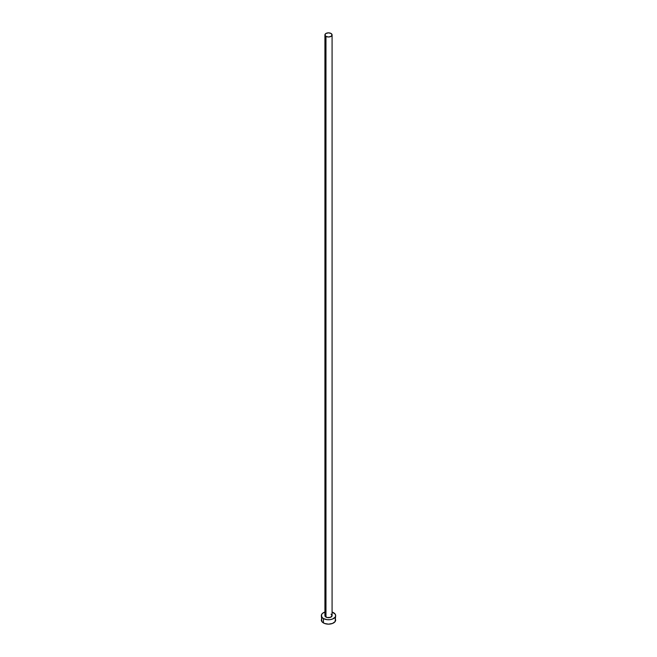 <?xml version="1.0" encoding="UTF-8"?>
<svg xmlns="http://www.w3.org/2000/svg" width="657" height="657" viewBox="0 0 657 657"><rect width="100%" height="100%" fill="white"/><g stroke="black" fill="none" stroke-linecap="round" stroke-linejoin="round"><path stroke-width="0.99" d="M324.919 34.92L325.971 36.381L328.5 36.989L331.029 36.381L332.081 34.92L331.029 33.458L328.5 32.85L325.971 33.458L324.919 34.92L324.919 615.625A3.581 2.07 0 0 0 325.971 617.087L325.971 36.381A3.581 2.07 180 0 1 324.919 34.92A3.581 2.07 180 0 1 327.129 33.006A3.581 2.07 180 0 1 331.029 33.458A3.581 2.07 180 0 1 332.081 34.92A3.581 2.07 180 0 1 329.871 36.833A3.581 2.07 180 0 1 325.971 36.381L325.971 617.087A3.581 2.07 0 0 0 329.871 617.539A3.581 2.07 0 0 0 332.081 615.625L330.487 617.342L327.129 617.539L324.985 616.028L325.519 614.476M321.881 618.426L321.33 620.011A7.17 4.139 0 0 0 323.433 622.935L323.433 618.549L327.104 619.682L329.896 619.682L332.483 619.066L335.119 617.21L335.67 615.625L335.119 614.04L332.081 612.045A7.17 4.139 180 0 1 333.567 612.702A7.17 4.139 180 0 1 335.67 615.625A7.17 4.139 180 0 1 331.243 619.444A7.17 4.139 180 0 1 323.433 618.549L323.433 622.935A7.17 4.139 0 0 0 331.243 623.838A7.17 4.139 0 0 0 335.67 620.011L335.119 618.426M323.433 618.549A7.17 4.139 180 0 1 321.33 615.625A7.17 4.139 180 0 1 324.919 612.045L322.538 613.326L321.47 614.821L321.881 617.21L323.433 618.549M331.029 614.164L332.081 615.625L332.081 34.92M321.33 615.625L321.881 621.596L324.517 623.452L328.5 624.15L332.483 623.452L335.119 621.596L335.67 615.625"/></g></svg>
